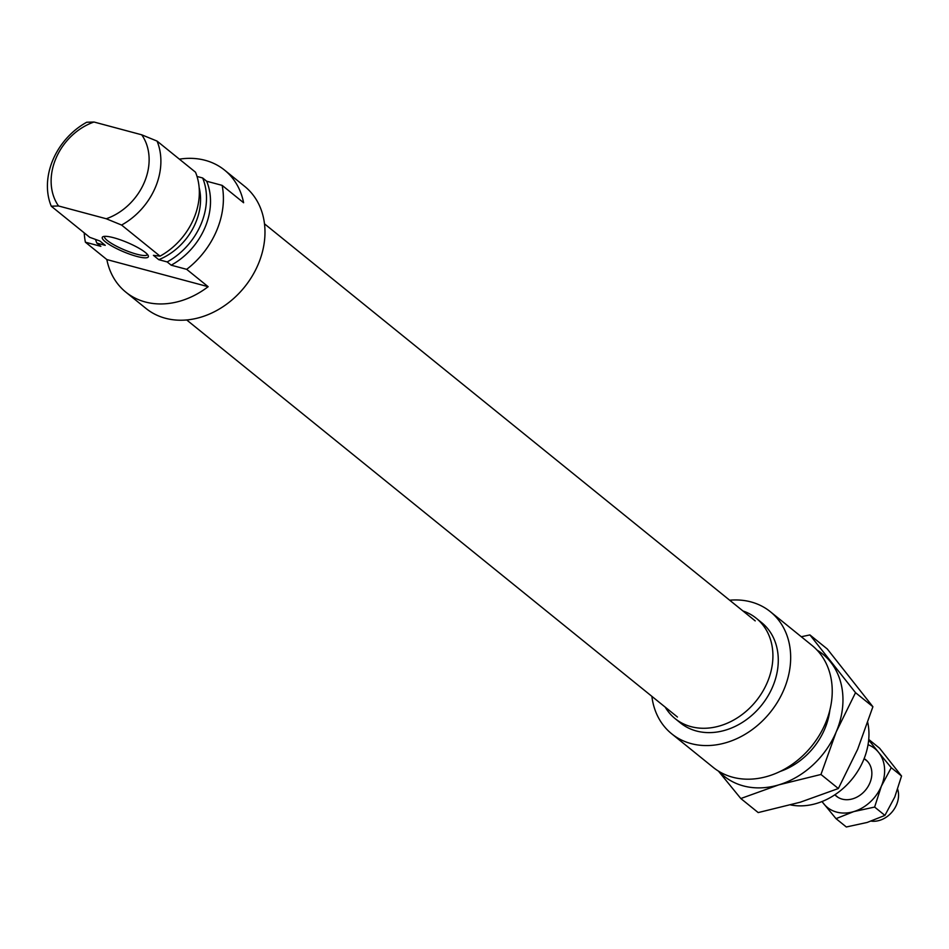 <?xml version="1.0" encoding="UTF-8"?>
<svg xmlns="http://www.w3.org/2000/svg" width="949" height="949" viewBox="0 0 949 949"><rect width="100%" height="100%" fill="white"/><g stroke="black" fill="none" stroke-linecap="round" stroke-linejoin="round"><path stroke-width="1.42" d="M113.773 237.76A24.994 5.006 22.9 0 1 148.246 255.672A24.994 5.006 22.9 0 1 136.846 256.42A24.994 5.006 22.9 0 1 110.974 245.554A24.994 5.006 22.9 0 1 103.156 236.621A24.994 5.006 22.9 0 1 113.773 237.76M104.615 236.348A23.251 4.65 -157.1 0 0 104.556 236.467A23.251 4.65 -157.1 0 0 114.438 245.115A23.251 4.65 -157.1 0 0 136.703 254.19A23.251 4.65 -157.1 0 0 147.392 254.557A23.251 4.65 -157.1 0 0 147.439 254.439M224.593 170.132L244.712 186.407A78.482 63.168 129 0 1 252.173 276.135A78.482 63.168 129 0 1 165.423 318.259A78.482 63.168 129 0 1 145.968 308.437L125.861 292.162A78.482 63.168 -51 0 0 145.304 301.984A78.482 63.168 -51 0 0 208.139 286.693L186.68 269.338A78.482 63.168 129 0 0 222.149 185.375L243.608 202.742A78.482 63.168 -51 0 0 224.593 170.132A78.482 63.168 -51 0 0 205.15 160.31A78.482 63.168 -51 0 0 179.397 159.159M208.139 286.693L106.846 259.563A78.482 63.168 -51 0 0 125.861 292.162M106.846 259.563L85.386 242.197A78.482 63.168 129 0 1 84.236 232.885M157.048 141.081A63.951 51.471 129 0 1 121.579 225.043L106.264 218.756A55.232 44.461 -51 0 0 141.721 134.805L157.048 141.081L195.494 172.196A63.951 51.471 129 0 1 160.037 256.147L153.418 255.34L158.78 259.682L167.178 261.936L171.2 265.186L186.68 269.338M121.579 225.043L160.037 256.147M85.386 242.197L100.867 246.349L96.845 243.098L105.244 245.34L99.882 240.999L89.704 237.309L51.258 206.206A63.951 51.471 129 0 1 86.715 122.243L93.998 122.018A55.232 44.461 -51 0 0 58.53 205.969L51.258 206.206M141.721 134.805L93.998 122.018M197.036 176.467L202.647 177.973L206.668 181.223L222.149 185.375M106.264 218.756L58.53 205.969M167.178 261.936A63.951 51.471 -51 0 0 202.647 177.973M171.2 265.186A63.951 51.471 -51 0 0 206.668 181.223M95.505 239.433A63.951 51.471 -51 0 0 96.845 243.098M158.78 259.682A57.26 46.098 -51 0 0 199.148 187.582M665.202 707.124A64.532 51.946 -51 0 0 675.071 718.583A64.532 51.946 -51 0 0 691.062 726.661A64.532 51.946 -51 0 0 762.391 692.023A64.532 51.946 -51 0 0 756.246 618.25A64.532 51.946 -51 0 0 742.984 610.99M675.071 718.583L680.433 722.924A64.532 51.946 -51 0 0 696.424 731.003A64.532 51.946 -51 0 0 767.753 696.364A64.532 51.946 -51 0 0 761.62 622.591L756.246 618.25M651.88 696.352A78.482 63.168 -51 0 0 671.655 733.779A78.482 63.168 -51 0 0 691.097 743.601A78.482 63.168 -51 0 0 777.86 701.477A78.482 63.168 -51 0 0 770.398 611.749A78.482 63.168 -51 0 0 750.944 601.915A78.482 63.168 -51 0 0 729.662 600.219M671.655 733.779L713.233 767.409A78.482 63.168 -51 0 0 732.675 777.231A78.482 63.168 -51 0 0 819.426 735.107A78.482 63.168 -51 0 0 811.964 645.379L770.398 611.749M790.742 804.942A63.951 51.471 -51 0 0 848.489 783.222A63.951 51.471 -51 0 0 867.777 722.616M871.277 821.134A23.251 18.719 -51 0 0 892.238 811.775A23.251 18.719 -51 0 0 897.695 789.343M780.256 771.407A64.247 51.709 -51 0 0 829.865 710.101M718.891 771.383A78.482 63.168 -51 0 0 778.844 784.847A78.482 63.168 -51 0 0 836.199 731.916A78.482 63.168 -51 0 0 830.683 662.153A78.482 63.168 -51 0 0 817.03 650.089M809.912 634.928L827.291 648.986L872.902 706.732L857.659 749.283L838.347 788.524L800.304 802.202L758.192 812.581L740.813 798.524L778.844 784.847L820.968 774.467L836.199 731.916L855.524 692.675L809.912 634.928L801.288 636.743M718.429 771.11L740.813 798.524M855.524 692.675L872.902 706.732M820.968 774.467L838.347 788.524M868.667 739.983L878.715 752.521A37.794 30.415 129 0 1 881.384 786.116A37.794 30.415 129 0 1 853.768 811.597A37.794 30.415 129 0 1 823.495 803.495A37.794 30.415 129 0 1 822.083 801.514M838.109 797.409L834.859 794.788A23.405 18.838 -51 0 0 842.178 799.129A23.405 18.838 -51 0 0 868.679 785.452A23.405 18.838 -51 0 0 864.124 758.619L867.362 761.252M868.038 744.716A37.794 30.415 129 0 1 878.715 752.521L891.253 767.682L881.384 786.116L874.622 807.065L853.768 811.597L836.022 818.655L821.976 801.561M836.022 818.655L846.318 826.982L867.172 822.451L884.919 815.405L894.788 796.97L901.55 776.021L879.593 748.215L869.296 739.888M891.253 767.682L901.55 776.021M874.622 807.065L884.919 815.405M677.444 717.029L186.704 319.967M755.226 620.895L264.486 223.834"/></g></svg>
